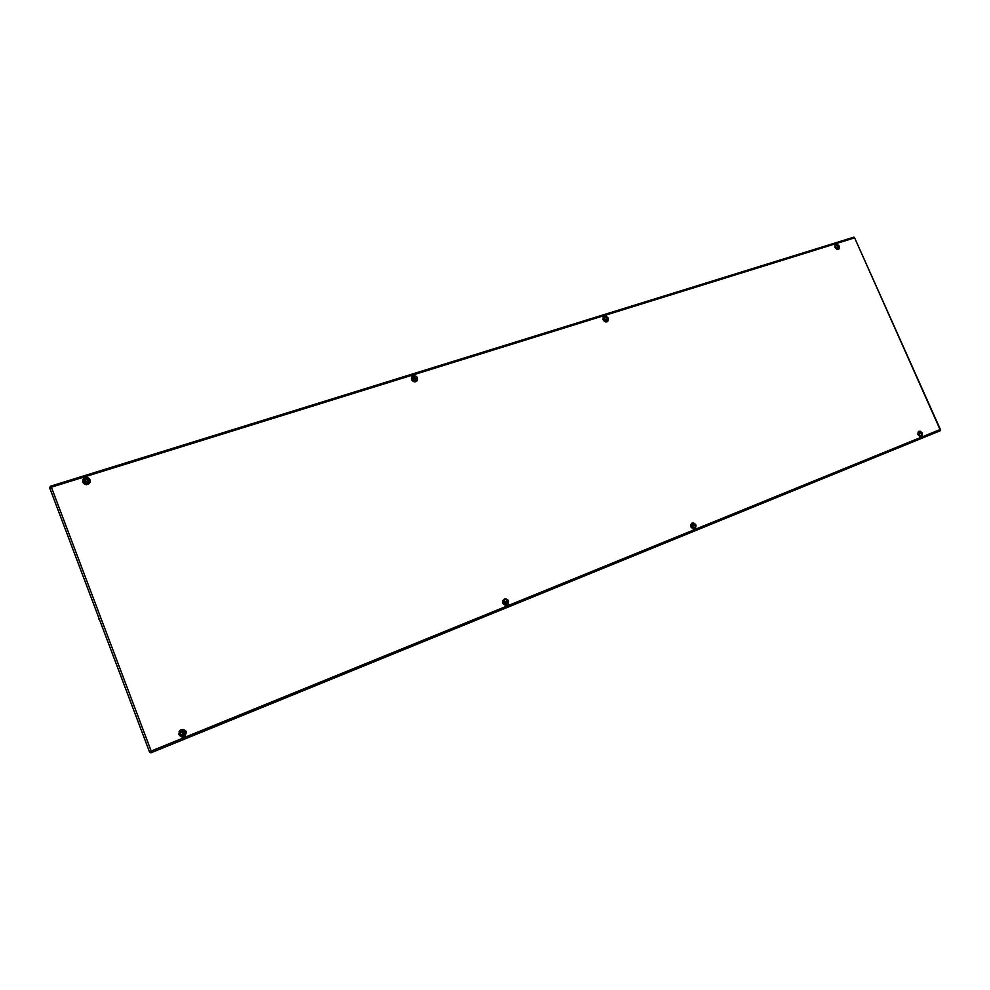 <?xml version="1.0" encoding="UTF-8"?>
<svg xmlns="http://www.w3.org/2000/svg" width="990" height="990" viewBox="0 0 990 990"><rect width="100%" height="100%" fill="white"/><g stroke="black" fill="none" stroke-linecap="round" stroke-linejoin="round"><path stroke-width="1.49" d="M183.917 736.758L184.251 736.61C187.593 732.278 186.578 729.964 181.207 729.642L180.786 729.853C177.544 734.184 178.596 736.486 183.917 736.758M838.283 249.418L838.728 249.208C840.065 246.498 839.161 244.864 836.018 244.307L835.56 244.53C834.224 247.24 835.127 248.874 838.283 249.418M87.776 484.444L90.065 482.464C90.622 478.95 88.989 477.329 85.165 477.588L82.838 479.63C82.343 483.12 83.989 484.729 87.776 484.444M921.294 436.503L921.331 436.479C923.15 433.645 922.358 431.9 918.968 431.256L918.918 431.269C917.111 434.115 917.903 435.86 921.294 436.503M506.954 605.212L507.066 605.175C509.776 601.536 508.885 599.457 504.393 598.938L504.244 599C501.571 602.638 502.475 604.704 506.954 605.212M694.634 528.796L694.708 528.771C696.997 525.504 696.156 523.574 692.171 522.98L692.084 523.017C689.807 526.296 690.661 528.215 694.634 528.796M606.87 321.886L607.6 321.502C609.085 318.409 608.046 316.664 604.469 316.243L603.727 316.651C602.254 319.733 603.306 321.478 606.87 321.886M415.738 381.732L416.852 381.076C418.3 377.697 417.099 375.891 413.263 375.656L412.125 376.336C410.702 379.714 411.914 381.521 415.738 381.732M940.488 429.685L854.63 237.86L940.265 430.056M853.986 237.13L50.205 486.3L51.369 487.191L854.63 237.86L853.813 237.291M50.205 486.3L50.255 487.179M51.109 487.216L49.5 487.427L149.713 752.412M151 751.187L150.864 752.858L940.104 430.799L940.017 429.586L151.185 751.039L51.369 487.191L49.5 487.427L149.713 752.449L151.049 751.138L149.713 752.449M150.864 752.858L151.062 751.125M940.104 430.799L150.987 752.771M184.833 736.201L185.514 735.483M186.071 731.845L185.625 731.004M184.041 729.717L183.101 729.469M838.914 245.619L837.107 244.617M90.028 480.002L89.57 479.185M87.986 477.935L87.058 477.65M83.581 478.653L82.987 479.383M919.784 433.533L921.851 433.224L921.541 432.642L919.549 433.657L921.467 433.385L921.331 435.761M921.838 432.42L920.044 431.417M507.623 604.741L508.118 604.11M506.769 601.029L508.315 601.041L507.944 600.324M506.657 599.185L505.89 598.913M695.611 525.059L693.941 523.772M694.126 523.326L693.458 523.054M606.053 321.998L607.885 321.057M607.934 318.446L607.563 317.802L606.029 319.176L607.637 317.914M607.86 317.629L605.781 316.478M417.211 377.945L416.802 377.227M415.528 376.126L414.773 375.829M86.811 478.603L87.937 477.91M89.731 479.098L88.828 480.546L89.781 479.494M89.323 480.274L89.583 482.427M83.519 478.603L86.934 478.133L86.675 479.098L87.751 478.405L88.84 479.717M82.826 482.241L85.697 484.543M82.962 479.37L83.482 481.35L82.789 482.155M87.108 477.465L86.934 478.133M83.878 478.888L87.009 477.91M89.447 483.392L88.63 483.912M89.719 480.101L89.112 483.108M86.687 484.63L86.625 483.863L86.439 484.63M89.026 482.489L88.853 483.578M87.776 478.418L89.112 479.457M89.323 479.321L87.887 478.17L87.615 478.739M87.504 481.548L87.256 482.897L86.006 483.343L84.571 482.464L85.103 480.967L87.504 481.548M87.367 481.87L84.818 481.289M415.911 378.39L416.926 377.4M413.956 376.955L415.231 375.99M412.236 376.794L414.525 376.25L414.154 377.45L415.181 376.509L416.443 377.598L415.515 378.613M417.458 377.858L415.627 378.947M411.593 379.69L414.018 381.769M411.951 376.522L411.753 377.314M411.852 377.363L411.407 379.158M414.81 375.594L414.525 376.25M412.248 376.769L414.748 375.99M417.038 380.878L415.911 381.274M417.075 377.982L416.74 380.618M416.815 378.205L416.481 380.878M414.835 381.868L414.674 381.237L414.451 381.855M415.317 376.584L416.382 377.512M417.05 377.091L416.208 377.685M416.703 377.289L415.144 376.769M416.456 381.397L414.81 381.546M412.186 380.148L413.337 378.638L414.538 379.455L414.377 380.692L412.286 380.284M413.127 378.885L412.397 379.269M414.018 380.68L413.102 378.91M604.643 317.666L606.066 316.577M606.029 319.176L607.563 318.693L607.192 321.255M603.751 317.109L605.484 316.85L604.358 317.951L606.053 317.109L607.031 318.198M607.563 318.693L608.244 318.335M603.158 319.931L605.336 321.874M603.343 317.035L603.108 317.703M603.281 317.802L602.984 319.461M605.818 316.206L605.484 316.85M603.615 317.258L605.769 316.59M607.885 318.458L607.687 320.871M606.239 317.208L607.167 318.075M606.536 316.466L606.053 317.332M603.479 320.03L604.185 319.127L605.236 319.918L604.432 321.144M604.63 320.983L603.9 319.448M837.416 245.297L838.208 246.089L837.231 247.413M835.498 245L836.736 244.926L835.523 246.163L837.181 244.654M837.095 246.993L838.629 245.867M836.81 247.166L838.567 246.609L838.468 248.837M838.567 246.609L839.273 246.263M835.065 247.587L836.971 249.369M835.053 245.693L834.904 247.166M837.119 244.295L836.736 244.926M835.312 245.211L837.095 244.654M839.149 248.775L838.505 248.812M838.963 246.374L838.901 248.54M837.738 244.542L835.523 246.163M838.753 249.183L838.109 249.158M834.941 247.302L836.228 247.797L836.228 248.75M693.78 525.183L694.658 524.712M695.599 525.034L694.077 525.603M692.319 523.859L693.421 523.252M691.998 523.475L693.111 523.401L691.899 524.217L693.668 523.623L694.671 524.75M693.718 525.764L695.908 524.923M690.921 526.952L693.124 528.895L694.609 528.301M691.02 524.7L690.711 526.321M691.329 524.094L693.569 523.079M695.71 527.918L694.757 527.942M695.562 525.084L695.413 527.645M695.19 525.22L695.042 527.831M695.512 524.205L693.718 523.908M695.227 528.437L694.51 527.918M693.829 528.969L693.569 528.301M691.094 525.777L692.74 526.235L691.787 527.794M691.676 527.658L692.233 526.655L691.354 525.814M505.086 599.631L506.162 598.987M507.276 600.72L506.397 601.239L507.895 601.227L507.177 604.271M504.219 599.445L506.236 599.532L507.288 600.744L506.472 599.655M507.895 601.227L508.575 600.955M503.106 603.195L505.246 605.36M503.031 600.819L502.586 602.588M503.403 600.163L505.865 599.173M508.229 604.209L507.61 604.086M508.192 601.128L507.92 603.937M506.063 605.422L505.432 605.138M506.323 601.908L505.964 604.655L506.298 601.92L503.205 600.262L506.286 601.908L505.271 605.014M508.155 600.175L507.288 600.744M507.821 600.41L506.236 599.866M505.469 602.229L505.271 603.615L503.168 603.17L503.378 601.784L505.469 602.229M504.974 603.578L504.157 601.623M185.093 731.449L185.402 732.043L184.598 731.771L185.65 731.028M186.058 731.82L185.402 732.043M180.898 730.298L183.744 729.605M183.113 729.383L182.445 730.373L183.707 730.15L185.192 731.313L184.598 731.771M184.87 732.278L186.194 731.796M179.598 730.83L179.178 731.734M181.937 730.595L180.056 730.966M179.066 731.684L179.561 733.664L178.757 734.035M179.363 734.58L181.838 737.005M179.945 731.09L183.026 729.84M185.563 735.521L184.326 735.632M185.761 731.981L185.217 735.224M185.588 732.031L185.043 735.335M184.845 736.226L184.165 735.533L183.868 736.3M182.828 737.03L182.704 736.127L181.95 737.018M183.855 730.199L185.179 731.301M185.749 730.917L184.833 731.536M185.353 731.177L183.62 730.571M183.323 732.984L182.977 734.568L181.776 735.063L180.428 734.159L180.762 732.563L181.974 732.08L183.323 732.984M182.865 734.605L182.915 732.934L181.875 732.154M181.393 732.612L180.675 732.649M918.683 432.222L919.722 431.665M918.782 431.714L919.636 431.714L918.25 432.642L920.106 431.925L921.022 432.939L920.378 432.098M921.467 433.385L922.21 433.088M918.089 434.759L920.057 436.491M918.052 432.754L917.891 434.214M920.044 431.157L918.077 432.048M922.148 435.761L921.455 435.711M921.9 433.224L921.888 435.501M920.663 431.38L920.168 432.16M921.764 436.219L921.096 436.12M918.126 433.657L918.782 435.476M86.848 478.492L87.788 478.195M414.216 376.633L414.971 376.398M605.063 317.258L605.732 317.048M99.755 620.322L99.099 619.53M88.444 483.689L86.687 484.234M83.606 480.299C85.722 478.838 87.467 479.172 88.84 481.301L88.853 481.313C87.491 479.16 85.734 478.814 83.606 480.299M83.098 482.167L83.172 481.511M83.494 480.769C85.425 478.95 87.145 479.123 88.679 481.301L88.395 483.627M411.964 378.923L412.125 377.697L415.416 379.294M412.075 377.821L415.379 379.294L415.379 381.101M415.441 379.356L415.54 381.026L415.466 379.318L412.125 377.648M607.241 321.317L606.029 321.7M606.053 320.389L606.053 321.404L605.942 319.82L603.479 318.161L604.469 318.396M603.442 318.248L605.892 319.807L605.979 321.416M838.555 248.923L837.54 249.233M836.896 249.109L835.139 246.312L836.859 249.096M694.992 528.14L693.792 528.635M690.773 524.539L693.346 525.999L690.834 524.366L692.641 525.022M693.099 528.573L693.384 525.987L692.963 528.524M693.557 527.027L693.087 528.561M507.412 604.482L506.026 605.051M502.784 600.695L506.261 601.932M184.561 735.879L182.816 736.585M182.618 736.585L181.888 736.709M179.314 731.808L180.217 731.028M180.291 730.979L184.585 732.489L183.967 735.669L184.598 732.476L180.291 730.979M179.091 734.667L178.93 733.875M179.549 731.919C181.479 730.274 183.113 730.471 184.437 732.538L183.224 736.015M182.63 736.288L181.343 736.436M921.541 435.934L920.552 436.343M918.188 434.065L918.188 432.964L919.425 434.239L919.512 436.021M918.015 434.462L918.658 434.189M98.728 617.587L98.777 619.035M83.482 481.35L83.766 479.927M86.625 483.863L88.098 483.405M414.674 381.237L415.825 380.878M603.405 319.238L603.492 318.099M835.176 246.968L835.213 245.953M837.243 245.359L838.122 246.163M837.354 248.997L838.109 248.762M691.144 526.16L691.218 524.923M503.143 602.415L503.279 601.066M505.828 604.667L506.954 604.209M179.561 733.664L179.821 732.117M182.704 736.127L184.165 735.533M920.316 436.058L921.047 435.761M919.537 436.095L919.45 434.226L918.188 432.902"/></g></svg>
